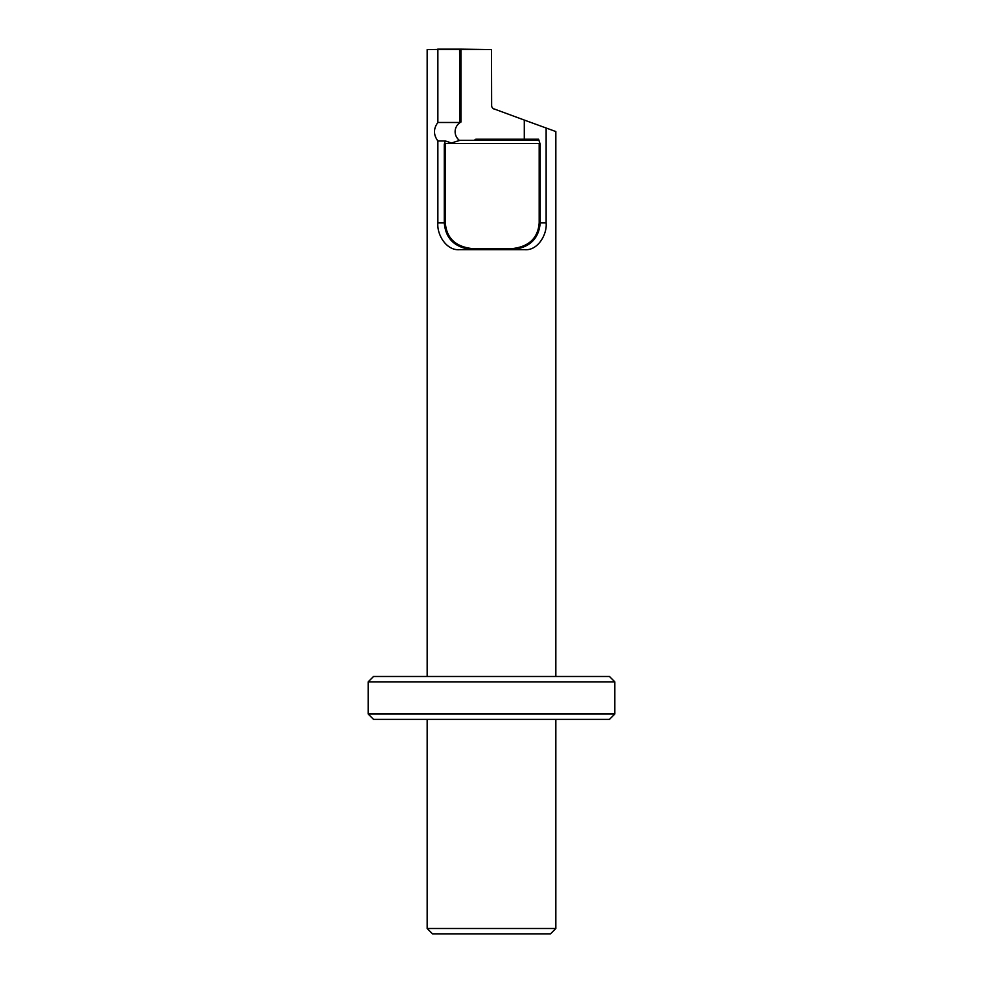 <?xml version="1.0" encoding="UTF-8"?>
<svg xmlns="http://www.w3.org/2000/svg" width="983" height="983" viewBox="0 0 983 983"><rect width="100%" height="100%" fill="white"/><g stroke="black" fill="none" stroke-linecap="round" stroke-linejoin="round"><path stroke-width="1.47" d="M427.163 928.493L555.837 928.493L550.48 933.85L432.52 933.85L427.163 928.493L427.163 719.372M523.509 140.299L524.295 139.23L524.295 120.061L546.13 128.011L546.13 222.871C547.273 234.421 537.812 250.788 524.799 249.682L472.368 249.682C454.957 247.753 445.594 238.82 444.291 222.871L444.291 144.255L445.36 140.962L451.467 142.977L460.007 140.299L537.799 140.299L538.573 139.23L540.208 144.255L539.188 143.518L445.311 143.518L444.291 144.255M546.13 222.871L540.208 222.871C538.905 238.82 529.542 247.753 512.131 249.682L512.131 248.613L472.368 248.613L472.368 249.682L459.466 249.682C446.442 250.763 436.771 234.704 437.865 222.871L445.311 222.871L445.311 143.518M524.295 120.061L493.331 108.646M546.13 128.011L555.837 131.55L546.13 128.011M437.865 222.871L437.865 140.962C433.368 134.806 433.368 128.638 437.865 122.482L437.865 49.58L491.5 49.58L491.647 106.238M491.758 106.594L492.078 107.27M491.5 105.132A4.288 4.288 0 0 0 494.326 109.162M524.799 249.682L459.466 249.682M474.298 140.299L475.797 139.23A11.845 11.255 0 0 1 474.642 140.299M459.614 140.544A11.845 11.255 0 0 1 460.99 122.003L460.99 49.15L491.5 49.58L474.064 49.58M437.73 49.15L459.565 49.15L427.163 49.58L427.163 676.488M614.817 714.014L609.46 719.372L373.54 719.372L368.183 714.014L614.817 714.014L614.817 681.846L368.183 681.846L373.54 676.488L609.46 676.488L614.817 681.846M437.865 122.482L459.97 122.482L459.565 49.15L460.99 49.15M437.865 140.962L445.36 140.962M459.97 122.482L460.99 122.003M475.797 139.23L538.573 139.23M540.208 144.255L540.208 222.871L539.188 222.871C537.959 238.144 528.94 246.733 512.131 248.613M539.188 143.518L539.188 222.871M472.368 248.613C455.559 246.733 446.54 238.144 445.311 222.871M555.837 928.493L555.837 719.372M555.837 676.488L555.837 131.55M368.183 714.014L368.183 681.846"/></g></svg>
